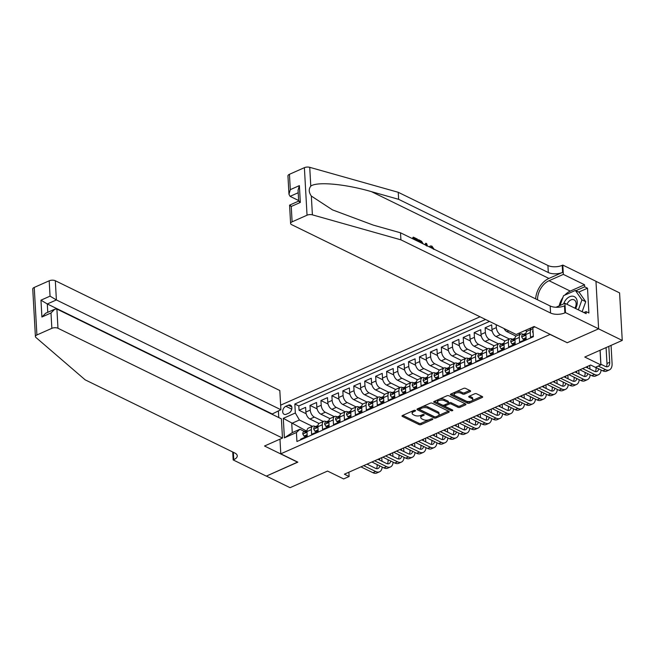 <?xml version="1.0" encoding="UTF-8"?>
<svg xmlns="http://www.w3.org/2000/svg" width="655" height="655" viewBox="0 0 655 655"><rect width="100%" height="100%" fill="white"/><g stroke="black" fill="none" stroke-linecap="round" stroke-linejoin="round"><path stroke-width="0.98" d="M415.311 410.407A0.999 0.459 176.8 0 0 413.911 410.423L402.489 415.483A1.425 0.655 176.8 0 0 401.998 416.015A1.425 0.655 176.8 0 0 402.35 416.416L419.085 424.596A1.425 0.655 176.8 0 0 421.091 424.579L432.505 419.519A0.999 0.459 176.8 0 0 432.849 419.143A0.999 0.459 176.8 0 0 432.603 418.864A0.999 0.459 176.8 0 0 431.203 418.881L429.721 419.536A4.552 2.096 176.8 0 1 423.31 419.601L421.918 418.922A4.552 2.096 176.8 0 1 420.805 417.653A4.552 2.096 176.8 0 1 422.377 415.941L423.859 415.286A0.999 0.459 176.8 0 0 424.203 414.91A0.999 0.459 176.8 0 0 423.957 414.64A0.999 0.459 176.8 0 0 422.557 414.648L421.075 415.303A4.552 2.096 176.8 0 1 414.664 415.376L413.272 414.697A4.552 2.096 176.8 0 1 412.159 413.42A4.552 2.096 176.8 0 1 413.731 411.717L415.213 411.062A0.999 0.459 176.8 0 0 415.548 410.685A0.999 0.459 176.8 0 0 415.311 410.407M470.126 391.616A1.425 0.655 176.8 0 0 470.617 391.076A1.425 0.655 176.8 0 0 470.274 390.683L465.574 388.382A1.425 0.655 176.8 0 0 463.568 388.407L450.894 394.023A1.425 0.655 176.8 0 0 450.403 394.564A1.425 0.655 176.8 0 0 450.746 394.957L467.482 403.144A1.425 0.655 176.8 0 0 469.488 403.12L482.162 397.503A1.425 0.655 176.8 0 0 482.653 396.971A1.425 0.655 176.8 0 0 482.309 396.57L476.635 393.794A1.425 0.655 176.8 0 0 474.638 393.819L469.209 396.226A1.425 0.655 176.8 0 0 468.718 396.758A1.425 0.655 176.8 0 0 469.062 397.151L471.878 398.527A3.807 1.752 176.8 0 1 472.804 399.591A3.807 1.752 176.8 0 1 470.372 401.376A3.807 1.752 176.8 0 1 466.131 401.081L455.11 395.685A3.807 1.752 176.8 0 1 454.185 394.629A3.807 1.752 176.8 0 1 456.609 392.844A3.807 1.752 176.8 0 1 460.858 393.139L462.692 394.04A1.425 0.655 176.8 0 0 464.698 394.015L470.126 391.616L470.069 390.585M567.091 342.639L550.053 334.451L280.79 453.817L297.837 462.152L266.372 476.103L290.05 487.68L327.541 471.068L343.646 478.936L349.115 476.512L344.383 474.195L590.654 365.023L595.395 367.34L600.864 364.917L600.045 350.269M567.099 342.794L598.572 328.843L622.25 340.42L584.759 357.04L600.864 364.917M432.161 403.193A1.425 0.655 176.8 0 0 430.155 403.218L417.481 408.843A1.425 0.655 176.8 0 0 416.989 409.375A1.425 0.655 176.8 0 0 417.333 409.768L434.068 417.956A1.425 0.655 176.8 0 0 436.074 417.931L448.749 412.314A1.425 0.655 176.8 0 0 449.24 411.782A1.425 0.655 176.8 0 0 448.896 411.381L432.161 403.193M434.183 401.433L446.866 395.816A1.425 0.655 176.8 0 1 448.871 395.792L465.607 403.979A1.425 0.655 176.8 0 1 465.951 404.372A1.425 0.655 176.8 0 1 465.459 404.905L460.031 407.312A1.425 0.655 176.8 0 1 458.033 407.336L451.246 404.012A1.425 0.655 176.8 0 0 449.24 404.037L445.637 405.633A1.425 0.655 176.8 0 0 445.146 406.165A1.425 0.655 176.8 0 0 445.49 406.558L452.564 410.022A0.999 0.459 176.8 0 1 452.801 410.292A0.999 0.459 176.8 0 1 452.171 410.767A0.999 0.459 176.8 0 1 451.058 410.685L434.044 402.366A1.425 0.655 176.8 0 1 433.692 401.965A1.425 0.655 176.8 0 1 434.183 401.433M595.968 281.339L619.589 292.891L622.25 340.42M509.418 339.012L500.404 334.607A5.797 3.267 -113.9 0 1 496.334 327.615L491.954 329.555L491.692 324.864L485.126 327.778L492.233 331.25M498.48 343.867L489.465 339.454A5.797 3.267 -113.9 0 1 485.388 332.47L481.007 334.41L480.745 329.719L474.179 332.625L481.286 336.105M487.533 348.722L478.518 344.309A5.797 3.267 -113.9 0 1 474.441 337.317L470.061 339.257L469.799 334.566L463.232 337.481L470.339 340.96M476.586 353.569L467.572 349.164A5.797 3.267 -113.9 0 1 463.494 342.172L459.114 344.112L458.852 339.421L452.286 342.336L459.392 345.807M465.639 358.424L456.625 354.011A5.797 3.267 -113.9 0 1 452.548 347.019L448.167 348.959L447.905 344.276L441.339 347.183L448.454 350.662M454.693 363.271L445.678 358.866A5.797 3.267 -113.9 0 1 441.601 351.874L437.229 353.815L436.967 349.123L430.392 352.038L437.507 355.509M443.746 368.126L434.732 363.721A5.797 3.267 -113.9 0 1 430.654 356.729L426.282 358.67L426.02 353.978L419.454 356.885L426.561 360.365M432.799 372.982L423.785 368.569A5.797 3.267 -113.9 0 1 419.716 361.576L415.335 363.517L415.073 358.834L408.507 361.74L415.614 365.22M421.861 377.829L412.846 373.424A5.797 3.267 -113.9 0 1 408.769 366.432L404.389 368.372L404.127 363.681L397.56 366.595L404.667 370.067M410.914 382.684L401.9 378.271A5.797 3.267 -113.9 0 1 397.822 371.279L393.442 373.219L393.18 368.536L386.614 371.442L393.72 374.922M399.968 387.531L390.953 383.126A5.797 3.267 -113.9 0 1 386.876 376.134L382.495 378.074L382.233 373.383L375.667 376.298L382.774 379.777M389.021 392.386L380.006 387.981A5.797 3.267 -113.9 0 1 375.929 380.989L371.549 382.929L371.287 378.238L364.72 381.153L371.835 384.624M378.074 397.241L369.06 392.828A5.797 3.267 -113.9 0 1 364.982 385.836L360.61 387.776L360.348 383.093L353.774 386L360.889 389.479M367.127 402.088L358.113 397.683A5.797 3.267 -113.9 0 1 354.036 390.691L349.664 392.632L349.402 387.94L342.835 390.855L349.942 394.326M356.181 406.943L347.166 402.53A5.797 3.267 -113.9 0 1 343.097 395.546L338.717 397.487L338.455 392.795L331.889 395.702L338.995 399.182M345.242 411.79L336.228 407.385A5.797 3.267 -113.9 0 1 332.151 400.393L327.77 402.334L327.508 397.642L320.942 400.557L328.049 404.037M334.296 416.645L325.281 412.241A5.797 3.267 -113.9 0 1 321.204 405.248L316.823 407.189L316.561 402.498L309.995 405.412L310.257 410.095A5.797 3.267 66.1 0 0 314.334 417.088L323.349 421.501M317.102 408.884L309.995 405.412M300.702 439.849L300.67 439.169L307.236 436.255L306.974 431.563A5.797 3.267 66.1 0 1 308.407 428.116L312.787 426.176A5.797 3.267 66.1 0 0 311.346 429.623L311.608 434.314L318.183 431.408L317.912 426.716A5.797 3.267 66.1 0 1 319.353 423.269L323.734 421.329A5.797 3.267 -113.9 0 1 325.797 421.484L326.354 421.763M323.734 421.329A5.797 3.267 -113.9 0 0 322.293 424.776L322.555 429.467L329.121 426.552L328.859 421.861A5.797 3.267 66.1 0 1 330.3 418.414L334.68 416.474A5.797 3.267 -113.9 0 1 336.744 416.637L337.3 416.907M334.68 416.474A5.797 3.267 -113.9 0 0 333.239 419.921L333.501 424.612L340.068 421.697L339.806 417.014A5.797 3.267 66.1 0 1 341.247 413.567L345.627 411.627A5.797 3.267 -113.9 0 1 347.69 411.782L348.247 412.06M345.627 411.627A5.797 3.267 -113.9 0 0 344.186 415.073L344.448 419.757L351.014 416.85L350.752 412.159A5.797 3.267 66.1 0 1 352.194 408.712L356.574 406.771A5.797 3.267 -113.9 0 1 358.637 406.935L359.194 407.205M356.574 406.771A5.797 3.267 -113.9 0 0 355.133 410.218L355.395 414.91L361.961 411.995L361.699 407.304A5.797 3.267 66.1 0 1 363.14 403.857L367.52 401.916A5.797 3.267 -113.9 0 1 369.576 402.08L370.132 402.35M367.52 401.916A5.797 3.267 -113.9 0 0 366.079 405.363L366.341 410.055L372.908 407.148L372.646 402.457A5.797 3.267 66.1 0 1 374.087 399.01L378.459 397.069A5.797 3.267 -113.9 0 1 380.522 397.225L381.079 397.503M378.459 397.069A5.797 3.267 -113.9 0 0 377.026 400.516L377.288 405.199L383.855 402.293L383.593 397.601A5.797 3.267 66.1 0 1 385.025 394.154L389.406 392.214A5.797 3.267 -113.9 0 1 391.469 392.378L392.026 392.648M389.406 392.214A5.797 3.267 -113.9 0 0 387.965 395.661L388.227 400.352L394.801 397.438L394.531 392.754A5.797 3.267 66.1 0 1 395.972 389.307L400.352 387.367A5.797 3.267 -113.9 0 1 402.416 387.523L402.972 387.793M400.352 387.367A5.797 3.267 -113.9 0 0 398.911 390.806L399.173 395.497L405.74 392.591L405.478 387.899A5.797 3.267 66.1 0 1 406.919 384.452L411.299 382.512A5.797 3.267 -113.9 0 1 413.362 382.676L413.919 382.946M411.299 382.512A5.797 3.267 -113.9 0 0 409.858 385.959L410.12 390.65L416.686 387.735L416.424 383.044A5.797 3.267 66.1 0 1 417.865 379.597L422.246 377.657A5.797 3.267 -113.9 0 1 424.309 377.82L424.866 378.091M422.246 377.657A5.797 3.267 -113.9 0 0 420.805 381.104L421.067 385.795L427.633 382.88L427.371 378.197A5.797 3.267 66.1 0 1 428.812 374.75L433.192 372.81A5.797 3.267 -113.9 0 1 435.256 372.965L435.812 373.244M433.192 372.81A5.797 3.267 -113.9 0 0 431.751 376.257L432.013 380.94L438.58 378.033L438.318 373.342A5.797 3.267 66.1 0 1 439.759 369.895L444.139 367.954A5.797 3.267 -113.9 0 1 446.194 368.118L446.751 368.388M444.139 367.954A5.797 3.267 -113.9 0 0 442.698 371.401L442.96 376.093L449.526 373.178L449.264 368.487A5.797 3.267 66.1 0 1 450.706 365.04L455.078 363.099A5.797 3.267 -113.9 0 1 457.141 363.263L457.698 363.533M455.078 363.099A5.797 3.267 -113.9 0 0 453.645 366.546L453.907 371.238L460.473 368.331L460.211 363.64A5.797 3.267 66.1 0 1 461.644 360.193L466.024 358.252A5.797 3.267 -113.9 0 1 468.088 358.408L468.644 358.686M466.024 358.252A5.797 3.267 -113.9 0 0 464.583 361.699L464.845 366.391L471.42 363.476L471.15 358.784A5.797 3.267 66.1 0 1 472.591 355.337L476.971 353.397A5.797 3.267 -113.9 0 1 479.034 353.561L479.591 353.831M476.971 353.397A5.797 3.267 -113.9 0 0 475.53 356.844L475.792 361.535L482.358 358.621L482.096 353.937A5.797 3.267 66.1 0 1 483.537 350.49L487.918 348.55A5.797 3.267 -113.9 0 1 489.981 348.706L490.538 348.984M487.918 348.55A5.797 3.267 -113.9 0 0 486.477 351.997L486.739 356.68L493.305 353.774L493.043 349.082A5.797 3.267 66.1 0 1 494.484 345.635L498.864 343.695A5.797 3.267 -113.9 0 1 500.928 343.859L501.484 344.129M498.864 343.695A5.797 3.267 -113.9 0 0 497.423 347.142L497.685 351.833L504.252 348.918L503.99 344.227A5.797 3.267 66.1 0 1 505.431 340.78L509.811 338.84A5.797 3.267 -113.9 0 1 511.874 339.003L512.431 339.274M509.811 338.84A5.797 3.267 -113.9 0 0 508.37 342.287L508.632 346.978L515.198 344.072L514.936 339.38A5.797 3.267 66.1 0 1 516.377 335.933L520.758 333.993A5.797 3.267 -113.9 0 1 522.813 334.148L523.37 334.427M520.758 333.993A5.797 3.267 -113.9 0 0 519.317 337.44L519.579 342.123L526.145 339.216L525.883 334.525A5.797 3.267 66.1 0 1 527.324 331.078L531.696 329.137A5.797 3.267 -113.9 0 1 532.924 329.015M525.261 330.431L526.98 331.274M529.633 328.491L531.311 329.309M504.014 328.523A5.797 3.267 66.1 0 0 506.978 331.692L516.034 336.13M518.686 333.338L520.365 334.165M491.954 329.555A5.797 3.267 66.1 0 0 496.031 336.547L505.095 340.977M481.007 334.41A5.797 3.267 66.1 0 0 485.085 341.402L494.148 345.832M470.061 339.257A5.797 3.267 66.1 0 0 474.138 346.249L483.202 350.679M459.114 344.112A5.797 3.267 66.1 0 0 463.191 351.105L472.255 355.534M448.167 348.959A5.797 3.267 66.1 0 0 452.245 355.952L461.308 360.389M437.229 353.815A5.797 3.267 66.1 0 0 441.298 360.807L450.362 365.236M426.282 358.67A5.797 3.267 66.1 0 0 430.36 365.662L439.415 370.091M415.335 363.517A5.797 3.267 66.1 0 0 419.413 370.509L428.476 374.947M404.389 368.372A5.797 3.267 66.1 0 0 408.466 375.364L417.53 379.794M393.442 373.219A5.797 3.267 66.1 0 0 397.519 380.211L406.583 384.649M382.495 378.074A5.797 3.267 66.1 0 0 386.573 385.066L395.636 389.496M371.549 382.929A5.797 3.267 66.1 0 0 375.626 389.921L384.69 394.351M360.61 387.776A5.797 3.267 66.1 0 0 364.679 394.769L373.743 399.206M349.664 392.632A5.797 3.267 66.1 0 0 353.741 399.624L362.796 404.053M338.717 397.487A5.797 3.267 66.1 0 0 342.794 404.479L351.858 408.908M327.77 402.334A5.797 3.267 66.1 0 0 331.848 409.326L340.911 413.755M316.823 407.189A5.797 3.267 66.1 0 0 320.901 414.181L329.964 418.61M286.317 414.238L288.724 413.166A4.495 3.078 -63.9 0 0 291.77 409.105A4.495 3.078 -63.9 0 0 290.476 405.15A4.495 3.078 -63.9 0 0 288.282 405.208L285.875 406.272A4.495 3.078 -63.9 0 0 282.821 410.333A4.495 3.078 -63.9 0 0 284.123 414.287A4.495 3.078 -63.9 0 0 286.317 414.238M480.017 316.791L280.635 405.167M280.79 453.817L279.972 439.161M278.76 417.562L278.383 410.832M485.519 319.484L294.832 404.012L295.331 413.002L299.409 419.994L312.402 426.348M534.824 326.853L532.851 327.729L533.35 336.719L296.928 441.527L296.428 432.529L284.385 437.867L283.296 418.34L295.331 413.002M489.498 321.425L298.811 405.961L299.048 410.259L305.615 407.353L305.877 412.036A5.797 3.267 66.1 0 0 309.954 419.028L319.018 423.466M315.407 426.61L314.85 426.339A5.797 3.267 66.1 0 0 312.787 426.176M531.696 329.137A5.797 3.267 -113.9 0 0 530.263 332.584L530.525 337.276L533.309 336.04M321.204 405.248L320.942 400.557M332.151 400.393L331.889 395.702M343.097 395.546L342.835 390.855M354.036 390.691L353.774 386M364.982 385.836L364.72 381.153M375.929 380.989L375.667 376.298M386.876 376.134L386.614 371.442M397.822 371.279L397.56 366.595M408.769 366.432L408.507 361.74M419.716 361.576L419.454 356.885M430.654 356.729L430.392 352.038M441.601 351.874L441.339 347.183M452.548 347.019L452.286 342.336M463.494 342.172L463.232 337.481M474.441 337.317L474.179 332.625M485.388 332.47L485.126 327.778M496.334 327.615L496.171 324.683M299.409 419.994L291.745 423.392L292.261 432.644L299.924 429.246L296.428 432.529M305.648 432.529L304.927 432.177A3.84 2.162 66.1 0 1 305.82 430.867A3.84 2.162 66.1 0 1 306.073 430.785L283.296 418.34M304.46 431.465L299.924 429.246M349.115 476.512L348.878 472.206M306.155 413.739L299.048 410.259M298.811 405.961L294.832 404.012M532.851 327.729L534.136 326.517M292.261 432.644L284.385 437.867M412.838 410.898A4.552 2.096 176.8 0 0 412.093 412.134L412.159 413.42M421.492 415.123A4.552 2.096 176.8 0 0 420.739 416.367L420.805 417.653M402.76 415.368L419.012 423.31A1.425 0.655 176.8 0 0 421.018 423.294L428.689 419.896M438.334 415.614L448.413 411.144M417.743 408.72L434.003 416.67A1.425 0.655 176.8 0 0 434.691 416.842M419.961 408.949A0.999 0.459 176.8 0 0 419.618 409.326A0.999 0.459 176.8 0 0 419.863 409.604L434.552 416.785A0.999 0.459 176.8 0 0 435.952 416.768L437.515 416.081A4.552 2.096 176.8 0 0 439.079 414.369A4.552 2.096 176.8 0 0 437.974 413.1L427.936 408.196A4.552 2.096 176.8 0 0 421.517 408.261L419.961 408.949L419.896 407.77M419.585 407.909A0.999 0.459 176.8 0 0 419.544 408.04L419.618 409.326M439.079 414.369L439.014 413.084A4.552 2.096 176.8 0 0 437.9 411.815L437.974 413.1M422.483 406.616A4.552 2.096 176.8 0 1 427.862 406.911L437.9 411.815M465.124 403.742L459.966 406.026L460.031 407.312M448.331 403.12L449.166 402.751A1.425 0.655 176.8 0 1 451.172 402.727L457.96 406.051A1.425 0.655 176.8 0 0 459.966 406.026M445.171 404.626A1.425 0.655 176.8 0 0 445.072 404.88L445.146 406.165M434.453 401.319L450.984 409.4A0.999 0.459 176.8 0 0 451.557 409.522M444.196 400.573A3.807 1.752 176.8 0 0 439.955 400.27A3.807 1.752 176.8 0 0 437.524 402.055A3.807 1.752 176.8 0 0 438.449 403.12L442.33 405.019A1.425 0.655 176.8 0 0 444.336 404.995L447.938 403.398A1.425 0.655 176.8 0 0 448.429 402.866A1.425 0.655 176.8 0 0 448.077 402.465L444.196 400.573L444.131 399.288A3.807 1.752 176.8 0 0 439.48 399.083M438.179 399.665A3.807 1.752 176.8 0 0 437.45 400.77L437.524 402.055M448.429 402.866L448.356 401.581A1.425 0.655 176.8 0 0 448.012 401.188L448.077 402.465M444.131 399.288L448.012 401.188M456.379 391.592A3.807 1.752 176.8 0 1 460.784 391.854L462.626 392.754A1.425 0.655 176.8 0 0 464.624 392.73L469.791 390.445M454.693 392.345A3.807 1.752 176.8 0 0 454.111 393.344L454.185 394.629M472.804 399.591L472.73 398.305A3.807 1.752 176.8 0 0 471.805 397.241L471.878 398.527M469.471 396.103L471.805 397.241M451.156 393.909L467.416 401.859A1.425 0.655 176.8 0 0 469.414 401.834L470.536 401.343M472.23 400.59L481.826 396.332M307.146 434.707L304.018 436.091L302.782 434.003A3.84 2.162 -113.9 0 1 303.74 431.784L305.82 430.867M304.018 436.091L305.246 436.688L307.211 435.821M382.192 467.048A10.873 6.124 -113.9 0 1 379.515 471.805L376.781 473.016A10.873 6.124 -113.9 0 1 372.916 472.714L360.938 466.859M379.515 471.805A10.873 6.124 -113.9 0 1 375.651 471.502L363.672 465.648M305.099 432.619L304.927 432.177L306.237 431.596A3.84 2.162 -113.9 0 1 307.023 430.335M367.029 464.158L375.471 468.292A7.246 4.086 66.1 0 0 378.05 468.489A7.246 4.086 66.1 0 0 379.769 465.861M376.478 468.636A7.246 4.086 66.1 0 0 377.116 465.394L377.067 464.534M379.622 460.113L379.54 458.615M381.783 457.616L381.988 461.276M575.63 308.513A9.424 6.46 -63.9 0 0 573.281 296.273A9.424 6.46 -63.9 0 0 563.652 303.863M574.91 308.161A6.452 4.421 -63.9 0 0 574.083 299.834A6.452 4.421 -63.9 0 0 573.412 299.597A6.452 4.421 -63.9 0 0 567.001 304.297M560.05 305.459L563.546 295.692L575.368 290.452L579.151 292.302L585.734 301.701L582.156 311.706M575.368 290.452L581.943 299.843L578.365 309.848M585.734 301.701L581.943 299.843M271.825 414.165L280.889 409.727L279.816 390.519L55.315 280.733L56.387 299.941L47.307 303.969L47.774 312.304M280.889 409.727L56.387 299.941L50.05 296.15L49.191 280.798L34.248 287.422L36.909 334.959A4.348 1.998 176.8 0 0 35.411 336.588A4.348 1.998 176.8 0 0 35.878 337.423L85.134 379.818L234.793 453.006A10.144 4.667 -3.2 0 1 237.266 455.839A10.144 4.667 -3.2 0 1 233.761 459.646L233.164 459.916L266.315 476.128L297.665 462.07M297.673 462.225L264.522 446.014L282.477 438.056L57.976 328.27A4.348 1.998 176.8 0 0 51.851 328.335L36.909 334.959M233.164 459.916L232.721 451.991M282.477 438.056L281.396 418.848L56.903 309.062L57.976 328.27M35.411 336.588L32.75 289.052A4.348 1.998 -3.2 0 1 34.248 287.422M49.191 280.798A4.348 1.998 -3.2 0 1 55.315 280.733M233.688 452.466A10.144 4.667 -3.2 0 1 233.368 452.613L233.761 459.646M271.8 413.755L47.307 303.969L40.962 300.178L50.05 296.15M51.851 328.335L50.992 312.984L54.799 309.185L56.903 309.062M50.992 312.984L41.904 317.012L45.711 313.213L54.799 309.185M414.279 239.067L416.801 240.295L417.456 240.008L414.247 238.445L414.312 239.55M413.51 239.157L413.395 237.159L412.904 237.38A18.88 12.953 -63.9 0 0 412.756 238.788M418.758 241.72L418.643 239.722L418.152 239.943A18.88 12.953 -63.9 0 0 418.005 241.351M289.445 174.296L290.304 189.647L288.97 194.257L287.946 175.933A4.348 1.998 -3.2 0 1 289.445 174.296L304.387 167.672A4.348 1.998 -3.2 0 1 309.733 167.32L398.248 192.3L398.641 199.333L548.309 272.529A10.144 4.667 176.8 0 0 562.604 272.374L548.923 278.432A18.88 12.953 -63.9 0 0 535.626 298.877M398.641 199.333L371.5 191.669C345.545 184.006 316.873 181.386 310.781 186.118C308.579 189.033 308.759 192.349 311.338 196.058L332.511 209.895L373.375 225.14L400.516 232.803L550.184 305.991A10.144 4.667 176.8 0 0 564.471 305.836L564.864 312.869L565.47 312.607L598.621 328.818L567.263 342.721L534.112 326.509L516.156 334.459L291.663 224.673A4.348 1.998 176.8 0 1 290.599 223.461A4.348 1.998 176.8 0 1 292.105 221.832L307.039 215.208L304.387 167.672M425.332 244.937L425.807 243.226L424.784 244.667M398.248 192.3L547.916 265.488A10.144 4.667 176.8 0 0 562.211 265.34L562.809 265.07L595.968 281.282L598.621 328.818M400.516 232.803L400.909 239.836L550.577 313.024A10.144 4.667 176.8 0 0 564.864 312.869M311.338 196.058L312.394 214.848L400.909 239.836M564.757 295.151A16.301 11.184 116.1 0 1 570.268 291.09L584.555 284.761L584.669 286.816L575.892 290.705M583.908 312.566L586.053 311.608L588.894 313L587.51 288.208L584.669 286.816M586.053 311.608L586.168 313.671L564.946 303.29L565.47 312.607M562.809 265.07L563.333 274.388L549.046 280.717A16.301 11.184 -63.9 0 0 537.518 299.802M584.555 284.761L563.333 274.388M298.631 200.528L290.075 196.344L288.97 194.257M555.972 307.269L564.946 303.29M312.394 214.848A4.348 1.998 176.8 0 0 307.039 215.208M559.206 305.836A16.301 11.184 116.1 0 1 562.932 297.411M587.51 288.208L578.733 292.097M290.304 189.647L299.384 185.619L298.058 190.228L298.664 201.11L289.575 205.13L290.599 223.461M299.384 185.619L300.326 202.452C298.402 201.093 298.181 200.757 299.671 201.445M300.326 202.452L291.246 206.481C289.313 205.121 289.092 204.786 290.583 205.474M433.422 249.26L431.907 246.976L431.268 247.262M431.907 246.976L430.466 247.443M429.631 247.041L430.417 245.969L431.891 246.108L434.208 249.424M425.807 243.226L426.708 243.668L427.404 245.952M426.806 246.075L426.307 244.34L425.996 245.576M418.643 239.722L421.599 241.277L423.204 243.897M422.36 243.488L420.649 241.572L419.495 241.007L419.552 242.113M421.591 242.186L420.919 242.489L419.994 241.859L420.649 241.572M419.527 241.63L419.994 241.859M413.395 237.159L417.407 239.116L417.456 240.008M318.093 429.852L314.965 431.236L313.729 429.156A3.84 2.162 -113.9 0 1 314.687 426.937L316.766 426.012A3.84 2.162 66.1 0 0 315.866 427.322L316.046 427.764M314.965 431.236L316.193 431.842L318.158 430.974M393.139 462.193A10.873 6.124 -113.9 0 1 390.462 466.95L387.727 468.161A10.873 6.124 -113.9 0 1 383.863 467.858L371.884 462.004M390.462 466.95A10.873 6.124 -113.9 0 1 386.597 466.647L374.619 460.792M317.585 425.816L317.02 425.93A3.84 2.162 66.1 0 0 316.766 426.012M316.594 427.682L315.866 427.322L317.184 426.741A3.84 2.162 -113.9 0 1 317.962 425.488M377.976 459.311L386.417 463.437A7.246 4.086 66.1 0 0 388.996 463.642A7.246 4.086 66.1 0 0 390.707 461.005M387.424 463.781A7.246 4.086 66.1 0 0 388.055 460.539L388.014 459.687M390.568 455.258L390.486 453.759M392.73 452.761L392.935 456.42M329.039 424.997L325.912 426.389L324.675 424.301A3.84 2.162 -113.9 0 1 325.633 422.082L327.713 421.157A3.84 2.162 66.1 0 0 326.812 422.475L326.992 422.917M325.912 426.389L327.14 426.986L329.097 426.118M404.086 457.346A10.873 6.124 -113.9 0 1 401.409 462.094L398.674 463.314A10.873 6.124 -113.9 0 1 394.809 463.011L382.831 457.157M401.409 462.094A10.873 6.124 -113.9 0 1 397.544 461.8L385.566 455.937M328.532 420.968L327.967 421.075A3.84 2.162 66.1 0 0 327.713 421.157M327.533 422.827L326.812 422.475L328.13 421.894A3.84 2.162 -113.9 0 1 328.908 420.633M388.914 454.455L397.364 458.582A7.246 4.086 66.1 0 0 399.943 458.787A7.246 4.086 66.1 0 0 401.654 456.158M398.371 458.934A7.246 4.086 66.1 0 0 399.001 455.692L398.952 454.832M401.515 450.411L401.425 448.912M403.677 447.914L403.881 451.565M339.986 420.15L336.858 421.533L335.614 419.454A3.84 2.162 -113.9 0 1 336.572 417.227L338.651 416.31A3.84 2.162 66.1 0 0 337.759 417.62L337.939 418.062M336.858 421.533L338.086 422.139L340.043 421.271M415.033 452.49A10.873 6.124 -113.9 0 1 412.355 457.247L409.621 458.459A10.873 6.124 -113.9 0 1 405.748 458.156L393.778 452.302M412.355 457.247A10.873 6.124 -113.9 0 1 408.491 456.944L396.512 451.09M339.478 416.113L338.913 416.228A3.84 2.162 66.1 0 0 338.651 416.31M338.479 417.972L337.759 417.62L339.077 417.038A3.84 2.162 -113.9 0 1 339.855 415.786M399.861 449.6L408.311 453.735A7.246 4.086 66.1 0 0 410.89 453.931A7.246 4.086 66.1 0 0 412.601 451.303M409.31 454.079A7.246 4.086 66.1 0 0 409.948 450.837L409.899 449.985M412.462 445.556L412.372 444.057M414.623 443.058L414.828 446.718M350.924 415.295L347.805 416.678L346.56 414.599A3.84 2.162 -113.9 0 1 347.518 412.38L349.598 411.455A3.84 2.162 66.1 0 0 348.706 412.773L348.886 413.215M347.805 416.678L349.033 417.284L350.99 416.416M425.979 447.635A10.873 6.124 -113.9 0 1 423.302 452.392L420.567 453.604A10.873 6.124 -113.9 0 1 416.695 453.309L404.724 447.447M423.302 452.392A10.873 6.124 -113.9 0 1 419.437 452.089L407.459 446.235M350.417 411.258L349.86 411.373A3.84 2.162 66.1 0 0 349.598 411.455M349.426 413.125L348.706 412.773L350.016 412.183A3.84 2.162 -113.9 0 1 350.802 410.931M410.808 444.753L419.257 448.88A7.246 4.086 66.1 0 0 421.828 449.084A7.246 4.086 66.1 0 0 423.548 446.448M420.256 449.224A7.246 4.086 66.1 0 0 420.895 445.99L420.846 445.13M423.4 440.709L423.318 439.202M425.57 438.211L425.775 441.863M361.871 410.448L358.743 411.831L357.507 409.743A3.84 2.162 -113.9 0 1 358.465 407.525L360.545 406.608A3.84 2.162 66.1 0 0 359.652 407.918L359.832 408.36M358.743 411.831L359.98 412.429L361.937 411.561M436.926 442.788A10.873 6.124 -113.9 0 1 434.249 447.545L431.506 448.757A10.873 6.124 -113.9 0 1 427.641 448.454L415.671 442.6M434.249 447.545A10.873 6.124 -113.9 0 1 430.376 447.242L418.406 441.388M361.363 406.411L360.807 406.526A3.84 2.162 66.1 0 0 360.545 406.608M360.373 408.27L359.652 407.918L360.962 407.336A3.84 2.162 -113.9 0 1 361.748 406.075M421.755 439.898L430.196 444.033A7.246 4.086 66.1 0 0 432.775 444.229A7.246 4.086 66.1 0 0 434.494 441.601M431.203 444.377A7.246 4.086 66.1 0 0 431.842 441.134L431.792 440.275M434.347 435.853L434.265 434.355M436.517 433.356L436.721 437.008M372.818 405.592L369.69 406.976L368.454 404.896A3.84 2.162 -113.9 0 1 369.412 402.678L371.491 401.752A3.84 2.162 66.1 0 0 370.599 403.062L370.771 403.505M369.69 406.976L370.927 407.582L372.883 406.714M447.873 437.933A10.873 6.124 -113.9 0 1 445.187 442.69L442.452 443.902A10.873 6.124 -113.9 0 1 438.588 443.599L426.61 437.745M445.187 442.69A10.873 6.124 -113.9 0 1 441.323 442.387L429.352 436.533M372.31 401.556L371.753 401.671A3.84 2.162 66.1 0 0 371.491 401.752M371.319 403.415L370.599 403.062L371.909 402.481A3.84 2.162 -113.9 0 1 372.695 401.228M432.701 435.043L441.142 439.177A7.246 4.086 66.1 0 0 443.722 439.374A7.246 4.086 66.1 0 0 445.441 436.746M442.15 439.521A7.246 4.086 66.1 0 0 442.788 436.279L442.739 435.428M445.294 430.998L445.212 429.5M447.455 428.501L447.66 432.161M383.764 400.737L380.637 402.129L379.401 400.041A3.84 2.162 -113.9 0 1 380.358 397.822L382.438 396.897A3.84 2.162 66.1 0 0 381.546 398.215L381.718 398.658M380.637 402.129L381.865 402.727L383.83 401.859M458.811 433.086A10.873 6.124 -113.9 0 1 456.134 437.835L453.399 439.055A10.873 6.124 -113.9 0 1 449.535 438.752L437.556 432.889M456.134 437.835A10.873 6.124 -113.9 0 1 452.269 437.54L440.291 431.678M383.257 396.709L382.692 396.815A3.84 2.162 66.1 0 0 382.438 396.897M382.266 398.567L381.546 398.215L382.856 397.634A3.84 2.162 -113.9 0 1 383.642 396.373M443.648 430.196L452.089 434.322A7.246 4.086 66.1 0 0 454.668 434.527A7.246 4.086 66.1 0 0 456.388 431.891M453.096 434.674A7.246 4.086 66.1 0 0 453.735 431.432L453.686 430.572M456.24 426.151L456.158 424.653M458.402 423.654L458.606 427.306M394.711 395.89L391.584 397.274L390.347 395.186A3.84 2.162 -113.9 0 1 391.305 392.967L393.385 392.05A3.84 2.162 66.1 0 0 392.484 393.36L392.664 393.802M391.584 397.274L392.812 397.88L394.777 397.004M469.758 428.231A10.873 6.124 -113.9 0 1 467.081 432.988L464.346 434.2A10.873 6.124 -113.9 0 1 460.481 433.897L448.503 428.042M467.081 432.988A10.873 6.124 -113.9 0 1 463.216 432.685L451.238 426.831M394.204 391.854L393.639 391.968A3.84 2.162 66.1 0 0 393.385 392.05M393.213 393.712L392.484 393.36L393.802 392.779A3.84 2.162 -113.9 0 1 394.58 391.526M454.595 425.341L463.036 429.475A7.246 4.086 66.1 0 0 465.615 429.672A7.246 4.086 66.1 0 0 467.326 427.044M464.043 429.819A7.246 4.086 66.1 0 0 464.673 426.577L464.632 425.725M467.187 421.296L467.105 419.798M469.348 418.799L469.553 422.459M405.658 391.035L402.53 392.419L401.294 390.339A3.84 2.162 -113.9 0 1 402.252 388.12L404.331 387.195A3.84 2.162 66.1 0 0 403.431 388.513L403.611 388.955M402.53 392.419L403.758 393.025L405.715 392.157M480.704 423.376A10.873 6.124 -113.9 0 1 478.027 428.133L475.293 429.344A10.873 6.124 -113.9 0 1 471.428 429.041L459.45 423.187M478.027 428.133A10.873 6.124 -113.9 0 1 474.163 427.83L462.184 421.976M405.15 386.999L404.585 387.113A3.84 2.162 66.1 0 0 404.331 387.195M404.151 388.865L403.431 388.513L404.749 387.924A3.84 2.162 -113.9 0 1 405.527 386.671M465.533 420.494L473.983 424.62A7.246 4.086 66.1 0 0 476.562 424.825A7.246 4.086 66.1 0 0 478.273 422.188M474.99 424.964A7.246 4.086 66.1 0 0 475.62 421.73L475.571 420.87M478.134 416.449L478.044 414.942M480.295 413.952L480.5 417.603M416.605 386.18L413.477 387.572L412.232 385.484A3.84 2.162 -113.9 0 1 413.19 383.265L415.27 382.348A3.84 2.162 66.1 0 0 414.378 383.658L414.558 384.1M413.477 387.572L414.705 388.169L416.662 387.302M491.651 418.529A10.873 6.124 -113.9 0 1 488.974 423.286L486.239 424.497A10.873 6.124 -113.9 0 1 482.367 424.194L470.396 418.34M488.974 423.286A10.873 6.124 -113.9 0 1 485.109 422.983L473.131 417.12M416.097 382.152L415.532 382.266A3.84 2.162 66.1 0 0 415.27 382.348M415.098 384.01L414.378 383.658L415.696 383.077A3.84 2.162 -113.9 0 1 416.474 381.816M476.48 415.638L484.929 419.765A7.246 4.086 66.1 0 0 487.508 419.97A7.246 4.086 66.1 0 0 489.219 417.341M485.928 420.117A7.246 4.086 66.1 0 0 486.567 416.875L486.518 416.015M489.08 411.594L488.99 410.095M491.242 409.097L491.447 412.748M427.543 381.333L424.424 382.716L423.179 380.637A3.84 2.162 -113.9 0 1 424.137 378.418L426.217 377.493A3.84 2.162 66.1 0 0 425.324 378.803L425.504 379.245M424.424 382.716L425.652 383.322L427.609 382.454M502.598 413.673A10.873 6.124 -113.9 0 1 499.921 418.43L497.186 419.642A10.873 6.124 -113.9 0 1 493.313 419.339L481.343 413.485M499.921 418.43A10.873 6.124 -113.9 0 1 496.056 418.127L484.078 412.273M427.035 377.296L426.479 377.411A3.84 2.162 66.1 0 0 426.217 377.493M426.045 379.155L425.324 378.803L426.634 378.222A3.84 2.162 -113.9 0 1 427.42 376.969M487.426 410.783L495.876 414.918A7.246 4.086 66.1 0 0 498.447 415.114A7.246 4.086 66.1 0 0 500.166 412.486M496.875 415.262A7.246 4.086 66.1 0 0 497.513 412.02L497.464 411.168M500.019 406.739L499.937 405.24M502.188 404.241L502.393 407.901M438.49 376.478L435.362 377.869L434.126 375.782A3.84 2.162 -113.9 0 1 435.084 373.563L437.163 372.638A3.84 2.162 66.1 0 0 436.271 373.956L436.451 374.398M435.362 377.869L436.598 378.467L438.555 377.599M513.545 408.826A10.873 6.124 -113.9 0 1 510.867 413.575L508.124 414.787A10.873 6.124 -113.9 0 1 504.26 414.492L492.29 408.63M510.867 413.575A10.873 6.124 -113.9 0 1 506.995 413.272L495.024 407.418M437.982 372.449L437.425 372.556A3.84 2.162 66.1 0 0 437.163 372.638M436.991 374.308L436.271 373.956L437.581 373.375A3.84 2.162 -113.9 0 1 438.367 372.114M498.373 405.936L506.814 410.063A7.246 4.086 66.1 0 0 509.393 410.267A7.246 4.086 66.1 0 0 511.113 407.631M507.822 410.415A7.246 4.086 66.1 0 0 508.46 407.173L508.411 406.313M510.966 401.892L510.884 400.385M513.135 399.394L513.34 403.046M449.436 371.631L446.309 373.014L445.072 370.927A3.84 2.162 -113.9 0 1 446.03 368.708L448.11 367.791A3.84 2.162 66.1 0 0 447.218 369.101L447.39 369.543M446.309 373.014L447.545 373.612L449.502 372.744M524.491 403.971A10.873 6.124 -113.9 0 1 521.806 408.728L519.071 409.94A10.873 6.124 -113.9 0 1 515.207 409.637L503.228 403.783M521.806 408.728A10.873 6.124 -113.9 0 1 517.941 408.425L505.971 402.571M448.929 367.594L448.372 367.709A3.84 2.162 66.1 0 0 448.11 367.791M447.938 369.453L447.218 369.101L448.528 368.519A3.84 2.162 -113.9 0 1 449.314 367.258M509.32 401.081L517.761 405.216A7.246 4.086 66.1 0 0 520.34 405.412A7.246 4.086 66.1 0 0 522.06 402.784M518.768 405.56A7.246 4.086 66.1 0 0 519.407 402.317L519.358 401.458M521.912 397.036L521.83 395.538M524.074 394.539L524.278 398.199M460.383 366.775L457.255 368.159L456.019 366.079A3.84 2.162 -113.9 0 1 456.977 363.861L459.057 362.935A3.84 2.162 66.1 0 0 458.164 364.245L458.336 364.696M457.255 368.159L458.484 368.765L460.449 367.897M535.43 399.116A10.873 6.124 -113.9 0 1 532.752 403.873L530.018 405.085A10.873 6.124 -113.9 0 1 526.153 404.782L514.175 398.928M532.752 403.873A10.873 6.124 -113.9 0 1 528.888 403.57L516.91 397.716M459.875 362.739L459.311 362.854A3.84 2.162 66.1 0 0 459.057 362.935M458.885 364.606L458.164 364.245L459.474 363.664A3.84 2.162 -113.9 0 1 460.26 362.411M520.267 396.234L528.708 400.361A7.246 4.086 66.1 0 0 531.287 400.565A7.246 4.086 66.1 0 0 533.006 397.929M529.715 400.704A7.246 4.086 66.1 0 0 530.353 397.462L530.304 396.611M532.859 392.181L532.777 390.683M535.02 389.692L535.225 393.344M471.33 361.92L468.202 363.312L466.966 361.224A3.84 2.162 -113.9 0 1 467.924 359.005L470.003 358.08A3.84 2.162 66.1 0 0 469.103 359.398L469.283 359.841M468.202 363.312L469.43 363.91L471.395 363.042M546.376 394.269A10.873 6.124 -113.9 0 1 543.699 399.018L540.965 400.238A10.873 6.124 -113.9 0 1 537.1 399.935L525.122 394.081M543.699 399.018A10.873 6.124 -113.9 0 1 539.835 398.723L527.856 392.861M470.822 357.892L470.257 357.998A3.84 2.162 66.1 0 0 470.003 358.08M469.832 359.751L469.103 359.398L470.421 358.817A3.84 2.162 -113.9 0 1 471.199 357.556M531.213 391.379L539.654 395.505A7.246 4.086 66.1 0 0 542.234 395.71A7.246 4.086 66.1 0 0 543.945 393.082M540.662 395.857A7.246 4.086 66.1 0 0 541.292 392.615L541.251 391.755M543.806 387.334L543.724 385.836M545.967 384.837L546.172 388.489M482.276 357.073L479.149 358.457L477.913 356.377A3.84 2.162 -113.9 0 1 478.87 354.15L480.95 353.233A3.84 2.162 66.1 0 0 480.05 354.543L480.23 354.985M479.149 358.457L480.377 359.063L482.334 358.195M557.323 389.414A10.873 6.124 -113.9 0 1 554.646 394.171L551.911 395.383A10.873 6.124 -113.9 0 1 548.047 395.08L536.068 389.226M554.646 394.171A10.873 6.124 -113.9 0 1 550.781 393.868L538.803 388.014M481.769 353.037L481.204 353.151A3.84 2.162 66.1 0 0 480.95 353.233M480.77 354.895L480.05 354.543L481.368 353.962A3.84 2.162 -113.9 0 1 482.145 352.709M542.152 386.524L550.601 390.658A7.246 4.086 66.1 0 0 553.18 390.855A7.246 4.086 66.1 0 0 554.891 388.227M551.608 391.002A7.246 4.086 66.1 0 0 552.239 387.76L552.19 386.909M554.752 382.479L554.662 380.981M556.914 379.982L557.118 383.642M493.223 352.218L490.096 353.602L488.851 351.522A3.84 2.162 -113.9 0 1 489.809 349.303L491.889 348.378A3.84 2.162 66.1 0 0 490.996 349.696L491.176 350.138M490.096 353.602L491.324 354.208L493.281 353.34M568.27 384.559A10.873 6.124 -113.9 0 1 565.592 389.316L562.858 390.527A10.873 6.124 -113.9 0 1 558.985 390.233L547.015 384.37M565.592 389.316A10.873 6.124 -113.9 0 1 561.728 389.013L549.75 383.159M492.716 348.182L492.151 348.296A3.84 2.162 66.1 0 0 491.889 348.378M491.717 350.048L490.996 349.696L492.314 349.107A3.84 2.162 -113.9 0 1 493.092 347.854M553.098 381.677L561.548 385.803A7.246 4.086 66.1 0 0 564.127 386.008A7.246 4.086 66.1 0 0 565.838 383.371M562.547 386.147A7.246 4.086 66.1 0 0 563.185 382.913L563.136 382.053M565.699 377.632L565.609 376.126M567.86 375.135L568.065 378.786M504.162 347.371L501.042 348.755L499.798 346.667A3.84 2.162 -113.9 0 1 500.756 344.448L502.835 343.531A3.84 2.162 66.1 0 0 501.943 344.841L502.123 345.283M501.042 348.755L502.27 349.352L504.227 348.485M579.216 379.712A10.873 6.124 -113.9 0 1 576.539 384.469L573.805 385.68A10.873 6.124 -113.9 0 1 569.932 385.377L557.962 379.523M576.539 384.469A10.873 6.124 -113.9 0 1 572.675 384.166L560.696 378.312M503.654 343.335L503.097 343.449A3.84 2.162 66.1 0 0 502.835 343.531M502.663 345.193L501.943 344.841L503.253 344.26A3.84 2.162 -113.9 0 1 504.039 342.999M564.045 376.822L572.495 380.956A7.246 4.086 66.1 0 0 575.065 381.153A7.246 4.086 66.1 0 0 576.785 378.524M573.493 381.3A7.246 4.086 66.1 0 0 574.132 378.058L574.083 377.198M576.637 372.777L576.556 371.279M578.807 370.28L579.012 373.931M515.108 342.516L511.981 343.9L510.744 341.82A3.84 2.162 -113.9 0 1 511.702 339.601L513.782 338.676A3.84 2.162 66.1 0 0 512.89 339.986L513.07 340.428M511.981 343.9L513.217 344.505L515.174 343.638M590.163 374.856A10.873 6.124 -113.9 0 1 587.486 379.613L584.743 380.825A10.873 6.124 -113.9 0 1 580.879 380.522L568.908 374.668M587.486 379.613A10.873 6.124 -113.9 0 1 583.613 379.31L571.643 373.456M514.601 338.479L514.044 338.594A3.84 2.162 66.1 0 0 513.782 338.676M513.61 340.338L512.89 339.986L514.2 339.405A3.84 2.162 -113.9 0 1 514.986 338.152M574.992 371.966L583.433 376.101A7.246 4.086 66.1 0 0 586.012 376.298A7.246 4.086 66.1 0 0 587.731 373.669M584.44 376.445A7.246 4.086 66.1 0 0 585.079 373.203L585.03 372.351M587.584 367.922L587.502 366.423M589.754 365.424L589.958 369.084M526.055 337.661L522.927 339.053L521.691 336.965A3.84 2.162 -113.9 0 1 522.649 334.746L524.729 333.821A3.84 2.162 66.1 0 0 523.836 335.139L524.008 335.581M522.927 339.053L524.164 339.65L526.121 338.782M601.11 370.01A10.873 6.124 -113.9 0 1 598.424 374.758L595.69 375.978A10.873 6.124 -113.9 0 1 591.825 375.675L579.847 369.813M598.424 374.758A10.873 6.124 -113.9 0 1 594.56 374.464L582.59 368.601M525.547 333.632L524.991 333.739A3.84 2.162 66.1 0 0 524.729 333.821M524.557 335.491L523.836 335.139L525.146 334.558A3.84 2.162 -113.9 0 1 525.932 333.297M585.938 367.119L594.38 371.246A7.246 4.086 66.1 0 0 596.959 371.45A7.246 4.086 66.1 0 0 598.678 368.814M595.387 371.598A7.246 4.086 66.1 0 0 596.025 368.356L595.976 367.496M600.119 350.237L600.897 364.229M533.137 332.961L532.638 332.11A3.84 2.162 -113.9 0 1 532.998 330.423M611.066 345.381L612.073 363.443A10.873 6.124 -113.9 0 1 609.371 369.911L606.636 371.123A10.873 6.124 -113.9 0 1 602.772 370.82L595.534 367.283M609.371 369.911A10.873 6.124 -113.9 0 1 605.507 369.608L598.269 366.071M600.823 364.196L605.326 366.399A7.246 4.086 66.1 0 0 607.905 366.595A7.246 4.086 66.1 0 0 609.707 362.289L608.814 346.38M606.333 366.743A7.246 4.086 66.1 0 0 606.972 363.5L606.08 347.592M508.82 330.873L506.978 331.692M500.404 334.607L496.031 336.547M489.465 339.454L485.085 341.402M478.518 344.309L474.138 346.249M467.572 349.164L463.191 351.105M456.625 354.011L452.245 355.952M445.678 358.866L441.298 360.807M434.732 363.721L430.36 365.662M423.785 368.569L419.413 370.509M412.846 373.424L408.466 375.364M401.9 378.271L397.519 380.211M390.953 383.126L386.573 385.066M380.006 387.981L375.626 389.921M369.06 392.828L364.679 394.769M358.113 397.683L353.741 399.624M347.166 402.53L342.794 404.479M336.228 407.385L331.848 409.326M325.281 412.241L320.901 414.181M314.334 417.088L309.954 419.028M311.346 429.623L306.974 431.563M530.263 332.584L525.883 334.525M519.317 337.44L514.936 339.38M508.37 342.287L503.99 344.227M497.423 347.142L493.043 349.082M486.477 351.997L482.096 353.937M475.53 356.844L471.15 358.784M464.583 361.699L460.211 363.64M453.645 366.546L449.264 368.487M442.698 371.401L438.318 373.342M431.751 376.257L427.371 378.197M420.805 381.104L416.424 383.044M409.858 385.959L405.478 387.899M398.911 390.806L394.531 392.754M387.965 395.661L383.593 397.601M377.026 400.516L372.646 402.457M366.079 405.363L361.699 407.304M355.133 410.218L350.752 412.159M344.186 415.073L339.806 417.014M333.239 419.921L328.859 421.861M322.293 424.776L317.912 426.716M310.257 410.095L305.877 412.036M291.762 409.154L285.875 406.272M291.786 406.919L288.282 405.208M413.665 410.529L413.731 411.717M423.818 414.582L423.859 415.286M422.311 414.754L422.377 415.941M432.464 418.807L432.505 419.519M421.018 423.294L421.091 424.579M419.012 423.31L419.085 424.596M402.301 415.581L402.35 416.416M415.172 410.349L415.213 411.062M448.691 411.283L448.749 412.314M436.009 416.752L436.074 417.931M434.003 416.67L434.068 417.956M417.292 408.941L417.333 409.768M427.862 406.911L427.936 408.196M421.452 407.074L421.517 408.261M465.402 403.881L465.459 404.905M457.96 406.051L458.033 407.336M451.172 402.727L451.246 404.012M449.166 402.751L449.24 404.037M445.572 404.446L445.637 405.633M450.984 409.4L451.058 410.685M433.995 401.531L434.044 402.366M464.624 392.73L464.698 394.015M462.626 392.754L462.692 394.04M460.784 391.854L460.858 393.139M469.021 396.324L469.062 397.151M482.105 396.471L482.162 397.503M469.414 401.834L469.488 403.12M467.416 401.859L467.482 403.144M450.697 394.13L450.746 394.957M302.815 434.06L307.007 432.202M372.916 472.714L375.651 471.502M377.116 465.394L378.009 465.001M41.904 317.012L40.962 300.178M371.5 191.669L548.923 278.432M550.184 305.991L550.577 313.024M548.309 272.529L547.916 265.488M291.246 206.481L292.105 221.832M309.733 167.32L310.781 186.118M562.604 272.374L562.211 265.34M570.268 291.09L549.046 280.717M298.197 192.75L290.075 196.344M313.753 429.205L317.953 427.347M383.863 467.858L386.597 466.647M388.055 460.539L388.955 460.146M324.7 424.35L328.9 422.491M394.809 463.011L397.544 461.8M399.001 455.692L399.894 455.291M335.647 419.503L339.847 417.644M405.748 458.156L408.491 456.944M409.948 450.837L410.841 450.443M346.593 414.648L350.785 412.789M416.695 453.309L419.437 452.089M420.895 445.99L421.787 445.588M357.54 409.801L361.732 407.942M427.641 448.454L430.376 447.242M431.842 441.134L432.734 440.741M368.487 404.946L372.679 403.087M438.588 443.599L441.323 442.387M442.788 436.279L443.681 435.886M379.433 400.09L383.625 398.232M449.535 438.752L452.269 437.54M453.735 431.432L454.627 431.031M390.38 395.243L394.572 393.385M460.481 433.897L463.216 432.685M464.673 426.577L465.574 426.184M401.319 390.388L405.519 388.53M471.428 429.041L474.163 427.83M475.62 421.73L476.512 421.329M412.265 385.541L416.465 383.674M482.367 424.194L485.109 422.983M486.567 416.875L487.459 416.482M423.212 380.686L427.404 378.827M493.313 419.339L496.056 418.127M497.513 412.02L498.406 411.627M434.159 375.831L438.351 373.972M504.26 414.492L506.995 413.272M508.46 407.173L509.353 406.771M445.105 370.984L449.297 369.125M515.207 409.637L517.941 408.425M519.407 402.317L520.299 401.924M456.052 366.129L460.244 364.27M526.153 404.782L528.888 403.57M530.353 397.462L531.246 397.069M466.999 361.273L471.191 359.415M537.1 399.935L539.835 398.723M541.292 392.615L542.193 392.214M477.937 356.426L482.137 354.568M548.047 395.08L550.781 393.868M552.239 387.76L553.131 387.367M488.884 351.571L493.084 349.713M558.985 390.233L561.728 389.013M563.185 382.913L564.078 382.512M499.831 346.724L504.022 344.866M569.932 385.377L572.675 384.166M574.132 378.058L575.024 377.665M510.777 341.869L514.969 340.01M580.879 380.522L583.613 379.31M585.079 373.203L585.971 372.81M521.724 337.014L525.916 335.155M591.825 375.675L594.56 374.464M596.025 368.356L596.918 367.954M532.671 332.167L533.088 331.979M602.772 370.82L605.507 369.608M606.972 363.5L609.707 362.289M429.836 246.231L430.417 245.969"/></g></svg>
